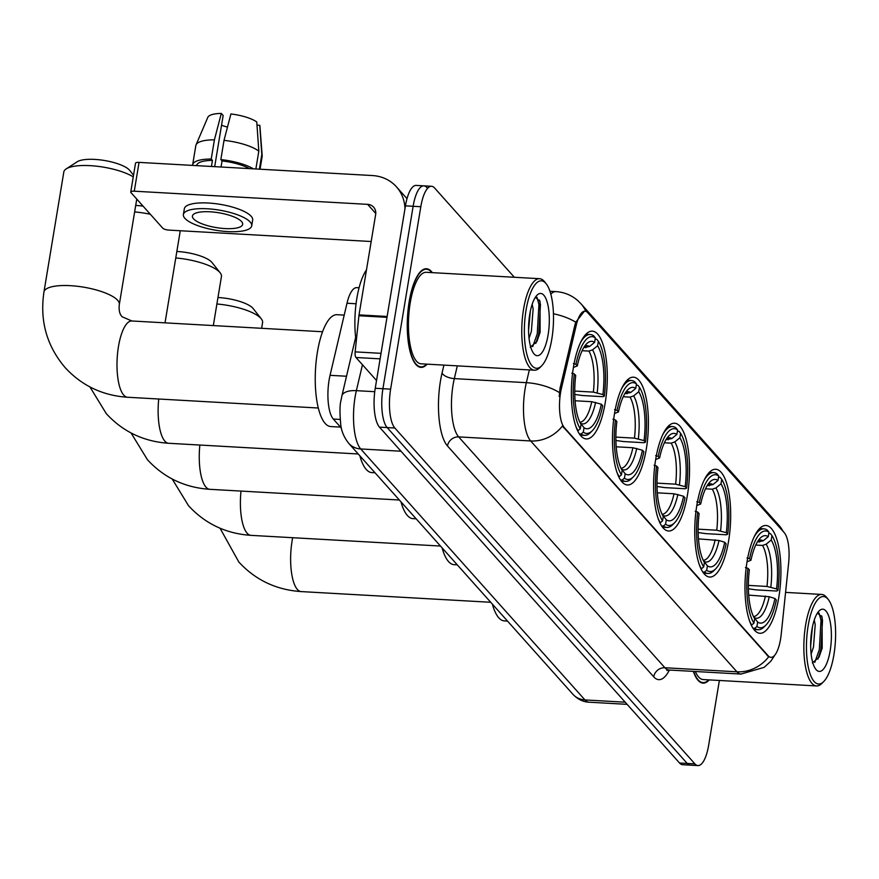 <?xml version="1.0" encoding="UTF-8"?>
<svg xmlns="http://www.w3.org/2000/svg" width="879" height="879" viewBox="0 0 879 879"><rect width="100%" height="100%" fill="white"/><g stroke="black" fill="none" stroke-linecap="round" stroke-linejoin="round"><path stroke-width="1.32" d="M605.213 402.824A53.982 17.756 93.2 0 0 592.369 331.152A53.982 17.756 93.2 0 0 573.438 367.257A53.982 17.756 93.2 0 0 586.282 438.94A53.982 17.756 93.2 0 0 605.213 402.824M728.603 540.937A53.982 17.756 93.2 0 0 715.748 469.254A53.982 17.756 93.2 0 0 696.827 505.37A53.982 17.756 93.2 0 0 709.672 577.042A53.982 17.756 93.2 0 0 728.603 540.937M687.466 494.899A53.982 17.756 93.2 0 0 674.622 423.217A53.982 17.756 93.2 0 0 655.69 459.332A53.982 17.756 93.2 0 0 668.545 531.004A53.982 17.756 93.2 0 0 687.466 494.899M646.34 448.861A53.982 17.756 93.2 0 0 633.495 377.179A53.982 17.756 93.2 0 0 614.564 413.295A53.982 17.756 93.2 0 0 627.408 484.977A53.982 17.756 93.2 0 0 646.34 448.861M778.838 597.171A53.982 17.756 93.2 0 0 765.994 525.488A53.982 17.756 93.2 0 0 747.062 561.604A53.982 17.756 93.2 0 0 759.917 633.276A53.982 17.756 93.2 0 0 778.838 597.171M780.596 638.956A27.502 9.043 93.2 0 0 781.211 634.319L788.639 562.967A27.502 9.043 93.2 0 0 784.222 532.63L587.776 312.748A27.502 9.043 93.2 0 0 585.029 311.21A27.502 9.043 93.2 0 0 576.25 325.252L561.428 388.309A27.502 9.043 93.2 0 0 564.362 427.655L768.202 655.822A27.502 9.043 93.2 0 0 770.949 657.349A27.502 9.043 93.2 0 0 780.596 638.956M341.404 428.095L333.306 419.041A30.556 10.054 -86.8 0 1 330.054 375.322L346.996 303.244A30.556 10.054 -86.8 0 1 356.742 287.653L359.082 287.785M432.325 272.644A49.4 16.251 93.2 0 0 426.48 268.743A49.4 16.251 93.2 0 0 409.164 301.794A49.4 16.251 93.2 0 0 420.92 367.378A49.4 16.251 93.2 0 0 427.172 364.159M775.893 653.569L770.817 661.239L764.192 667.326L740.997 674.072A40.742 13.394 -86.8 0 1 736.932 671.809A35.643 31.985 -41.8 0 0 768.675 656.833L562.439 425.985A35.643 31.985 138.2 0 1 530.685 440.961A40.742 13.394 -86.8 0 1 525.06 389.133A40.742 13.394 -86.8 0 1 526.345 382.673L529.345 369.927M426.886 187.546A30.556 10.054 93.2 0 0 423.843 185.843L416.163 185.414A30.556 10.054 93.2 0 0 405.45 205.851L375.245 388.276L382.925 388.705A30.556 10.054 93.2 0 0 387.156 427.579L687.224 763.444A30.556 10.054 93.2 0 0 690.279 765.148A30.556 10.054 93.2 0 1 687.224 763.444L387.156 427.579A30.556 10.054 93.2 0 1 382.925 388.705L413.13 206.29L382.925 388.705L390.617 389.144A30.556 10.054 93.2 0 0 394.836 428.007L694.904 763.873A30.556 10.054 93.2 0 0 697.959 765.576A30.556 10.054 93.2 0 0 708.672 745.139L719.374 680.467M423.843 185.843A30.556 10.054 93.2 0 0 413.13 206.29A30.556 10.054 93.2 0 1 423.843 185.843L431.523 186.282A30.556 10.054 93.2 0 0 420.81 206.719L390.617 389.144M559.242 396.572L560.033 388.232L574.866 325.164L575.789 322.197L584.414 311.177M693.366 671.391A49.4 16.251 93.2 0 0 703.002 683.115A49.4 16.251 93.2 0 0 709.254 679.896M514.347 277.27L434.578 187.985A30.556 10.054 93.2 0 0 431.523 186.282M375.245 388.276A30.556 10.054 93.2 0 0 379.475 427.139L679.544 763.016A30.556 10.054 93.2 0 0 682.587 764.719L697.959 765.576M808.131 625.87A43.796 14.405 93.2 0 0 809.273 671.237A43.796 14.405 93.2 0 0 823.722 681.566A43.796 14.405 93.2 0 0 833.918 654.723A43.796 14.405 93.2 0 0 828.348 599.588A43.796 14.405 93.2 0 0 808.131 625.87M828.348 599.588L826.765 597.588A45.829 15.075 93.2 0 0 821.689 594.435A45.829 15.075 93.2 0 0 805.614 625.09A45.829 15.075 93.2 0 0 816.525 685.95A45.829 15.075 93.2 0 0 821.92 683.379L823.722 681.566M695.333 671.501A45.829 15.075 93.2 0 0 703.2 679.555L816.525 685.95M693.63 671.402A48.883 16.075 93.2 0 0 703.035 682.609A48.883 16.075 93.2 0 0 708.793 679.874M814.251 620.036L815.218 624.606L813.471 647.076L811.13 654.086M812.416 626.969L810.647 645.944M830.194 650.57A31.172 10.251 93.2 0 0 829.391 618.311A31.172 10.251 93.2 0 0 819.129 610.905A31.172 10.251 93.2 0 0 811.855 630.034A31.172 10.251 93.2 0 0 815.833 669.293A31.172 10.251 93.2 0 0 830.194 650.57M812.35 662.975L819.03 657.162L822.184 648.098L822.118 617.091L817.437 613.059M819.041 613.015L821.008 620.255L819.338 649.592L814.778 662.392M821.546 615.772L822.535 620.343L820.865 649.68L817.899 659.107M757.379 541.947L763.159 540.838L768.246 536.695A43.796 14.405 93.2 0 0 760.258 538.113A43.796 14.405 93.2 0 0 750.941 560.253L749.556 558.703L747.029 557.912M768.773 533.487L770.378 533.575L771.971 535.608A48.477 15.943 93.2 0 1 777.937 590.468L776.553 588.908A43.796 14.405 93.2 0 0 771.246 540.058L766.158 544.2L762.532 545.43L755.753 545.046M748.37 585.392L766.982 586.447L776.553 588.908M492.361 604.104A56.014 18.426 93.2 0 0 504.348 620.904L507.524 621.079M777.937 590.468L776.618 591.029L756.072 589.875L748.392 588.765M749.468 620.728A50.521 16.613 93.2 0 0 751.688 624.98L753.929 623.156A48.477 15.943 93.2 0 1 747.963 568.306L745.447 567.515M749.556 558.703A48.477 15.943 93.2 0 1 768.982 532.256L767.378 530.213A50.521 16.613 93.2 0 0 763.873 528.839A50.521 16.613 93.2 0 0 754.204 536.783M747.963 568.306L749.358 569.856A43.796 14.405 93.2 0 0 754.665 618.706L753.929 623.156M768.982 532.256L768.246 536.695M771.246 540.058L771.971 535.608M750.941 560.253L747.04 561.78M765.939 625.068A48.477 15.943 93.2 0 1 756.929 626.507L754.687 628.331A50.521 16.613 93.2 0 0 758.192 629.716A50.521 16.613 93.2 0 0 764.137 626.881L765.939 625.068A48.477 15.943 93.2 0 0 776.344 600.071L774.959 598.511L769.235 596.731L748.699 595.105M754.687 628.331L752.984 628.232M756.929 626.507L757.665 622.068A43.796 14.405 93.2 0 0 774.959 598.511M753.764 617.124L757.665 622.068M217.97 297.509A28.007 8.263 9.4 0 1 252.888 308.232A28.007 8.263 9.4 0 1 253.174 308.584L261.294 318.846A38.193 11.262 -170.6 0 0 260.898 318.374A38.193 11.262 -170.6 0 0 216.893 303.991M707.134 485.713L712.924 484.604L718 480.461A43.796 14.405 93.2 0 0 710.012 481.879A43.796 14.405 93.2 0 0 700.706 504.019L699.31 502.469L696.794 501.678M718.539 477.253L720.132 477.341L721.736 479.374A48.477 15.943 93.2 0 1 727.691 534.234L726.307 532.674A43.796 14.405 93.2 0 0 721 483.824L715.913 487.966L712.287 489.185L705.507 488.812M698.124 529.158L716.748 530.213L726.307 532.674M442.115 547.87A56.014 18.426 93.2 0 0 454.113 564.67L457.278 564.845M727.691 534.234L726.384 534.795L705.826 533.641L698.157 532.531M699.223 564.494A50.521 16.613 93.2 0 0 701.453 568.746L703.683 566.922A48.477 15.943 93.2 0 1 697.728 512.061L695.201 511.281M699.31 502.469A48.477 15.943 93.2 0 1 718.736 476.022L717.132 473.979A50.521 16.613 93.2 0 0 713.638 472.605A50.521 16.613 93.2 0 0 703.958 480.549M697.728 512.061L699.113 513.622A43.796 14.405 93.2 0 0 704.42 562.472L703.683 566.922M718.736 476.022L718 480.461M721 483.824L721.736 479.374M700.706 504.019L696.794 505.546M715.693 568.834A48.477 15.943 93.2 0 1 706.683 570.273L704.442 572.097A50.521 16.613 93.2 0 0 707.947 573.482A50.521 16.613 93.2 0 0 713.902 570.647L715.693 568.834A48.477 15.943 93.2 0 0 726.109 543.837L724.725 542.277L718.989 540.497L698.464 538.871M704.442 572.097L702.739 571.998M706.683 570.273L707.419 565.834A43.796 14.405 93.2 0 0 724.725 542.277M703.53 560.89L707.419 565.834M261.623 328.306L262.568 322.582A38.193 11.262 -170.6 0 0 261.294 318.846M176.844 251.471A28.007 8.263 9.4 0 1 211.751 262.206A28.007 8.263 9.4 0 1 212.048 262.546L220.168 272.82A38.193 11.262 -170.6 0 0 219.772 272.347A38.193 11.262 -170.6 0 0 175.767 257.965M666.007 439.676L671.787 438.577L676.874 434.435A43.796 14.405 93.2 0 0 668.886 435.841A43.796 14.405 93.2 0 0 659.58 457.981L658.184 456.432L655.668 455.652M677.401 431.215L679.006 431.303L680.61 433.347A48.477 15.943 93.2 0 1 686.565 488.197L685.18 486.647A43.796 14.405 93.2 0 0 679.874 437.786L674.786 441.928L671.16 443.159L664.381 442.774M656.998 483.131L675.621 484.175L685.18 486.647M400.989 501.843A56.014 18.426 93.2 0 0 412.976 518.632L416.152 518.808M686.565 488.197L685.246 488.757L664.7 487.603L657.02 486.494M658.096 518.467A50.521 16.613 93.2 0 0 660.316 522.708L662.557 520.884A48.477 15.943 93.2 0 1 656.602 466.035L654.075 465.244M658.184 456.432A48.477 15.943 93.2 0 1 677.61 429.985L676.006 427.952A50.521 16.613 93.2 0 0 672.512 426.568A50.521 16.613 93.2 0 0 662.832 434.512M656.602 466.035L657.986 467.584A43.796 14.405 93.2 0 0 663.293 516.445L662.557 520.884M677.61 429.985L676.874 434.435M679.874 437.786L680.61 433.347M659.58 457.981L655.668 459.508M674.567 522.796A48.477 15.943 93.2 0 1 665.557 524.236L663.315 526.06A50.521 16.613 93.2 0 0 666.82 527.444A50.521 16.613 93.2 0 0 672.776 524.609L674.567 522.796A48.477 15.943 93.2 0 0 684.983 497.8L683.587 496.239L674.028 493.778L657.338 492.833M663.315 526.06L661.612 525.972M665.557 524.236L666.293 519.797A43.796 14.405 93.2 0 0 683.587 496.239M662.392 514.852L666.293 519.797M213.322 325.582L221.442 276.555A38.193 11.262 -170.6 0 0 220.168 272.82M135.707 205.433A28.007 8.263 9.4 0 1 143.079 206.147M150.342 214.278A38.193 11.262 -170.6 0 0 134.641 211.927M624.881 393.649L630.661 392.539L635.748 388.397A43.796 14.405 93.2 0 0 627.76 389.804A43.796 14.405 93.2 0 0 618.442 411.943L617.058 410.394L614.531 409.614M636.275 385.178L637.879 385.266L639.472 387.309A48.477 15.943 93.2 0 1 645.439 442.159L644.054 440.61A43.796 14.405 93.2 0 0 638.736 391.748L633.66 395.891L630.034 397.121L623.255 396.737M615.86 437.094L634.484 438.138L644.054 440.61M359.863 455.805A56.014 18.426 93.2 0 0 371.85 472.594L375.025 472.781M645.439 442.159L644.12 442.73L623.574 441.566L615.893 440.467M616.97 472.43A50.521 16.613 93.2 0 0 619.19 476.671L621.431 474.847A48.477 15.943 93.2 0 1 615.465 419.997L612.949 419.217M617.058 410.394A48.477 15.943 93.2 0 1 636.484 383.947L634.88 381.915A50.521 16.613 93.2 0 0 631.375 380.53A50.521 16.613 93.2 0 0 621.706 388.474M615.465 419.997L616.86 421.546A43.796 14.405 93.2 0 0 622.167 470.408L621.431 474.847M636.484 383.947L635.748 388.397M638.736 391.748L639.472 387.309M618.442 411.943L614.531 413.482M633.44 476.77A48.477 15.943 93.2 0 1 624.431 478.209L622.189 480.033A50.521 16.613 93.2 0 0 625.683 481.406A50.521 16.613 93.2 0 0 631.638 478.572L633.44 476.77A48.477 15.943 93.2 0 0 643.846 451.762L642.461 450.213L632.902 447.741L616.201 446.796M622.189 480.033L620.486 479.934M624.431 478.209L625.167 473.759A43.796 14.405 93.2 0 0 642.461 450.213M621.266 468.815L625.167 473.759M133.256 176.877A38.193 11.262 -170.6 0 0 97.591 166.307A38.193 11.262 -170.6 0 0 66.222 168.878L77.22 161.769A28.007 8.263 9.4 0 1 103.92 160.407A28.007 8.263 9.4 0 1 129.499 170.13A28.007 8.263 9.4 0 1 129.784 170.471L133.531 175.218M66.222 168.878A38.193 11.262 -170.6 0 0 63.815 172.009L43.95 292.015A38.193 11.262 9.4 0 1 76.858 286.224A38.193 11.262 9.4 0 1 117.643 300.288A38.193 11.262 9.4 0 1 119.313 304.497C118.676 310.155 119.621 314.242 122.159 316.781L131.861 320.978A38.193 12.559 -86.8 0 0 118.467 346.535A38.193 12.559 -86.8 0 0 123.752 395.121A38.193 12.559 -86.8 0 0 127.565 397.253C102.645 395.572 81.857 385.716 65.2 367.675C46.741 345.996 39.654 320.78 43.95 292.015M583.755 347.612L589.534 346.502L594.611 342.36A43.796 14.405 93.2 0 0 586.634 343.777A43.796 14.405 93.2 0 0 577.316 365.917L575.932 364.356L573.405 363.576M595.149 339.14L596.742 339.239L598.346 341.272A48.477 15.943 93.2 0 1 604.312 396.121L602.917 394.572A43.796 14.405 93.2 0 0 597.61 345.722L592.534 349.864L588.897 351.084L582.118 350.699M574.734 391.056L593.358 392.111L602.917 394.572M344.205 315.111L337.031 314.704A56.014 18.426 93.2 0 0 317.396 352.182A56.014 18.426 93.2 0 0 330.724 426.557L340.525 427.117M604.312 396.121L602.994 396.693L582.436 395.528L574.767 394.429M575.844 426.392A50.521 16.613 93.2 0 0 578.063 430.633L580.305 428.82A48.477 15.943 93.2 0 1 574.339 373.96L571.811 373.179M575.932 364.356A48.477 15.943 93.2 0 1 595.347 337.921L593.754 335.877A50.521 16.613 93.2 0 0 590.249 334.492A50.521 16.613 93.2 0 0 580.579 342.436M574.339 373.96L575.723 375.52A43.796 14.405 93.2 0 0 581.041 424.37L580.305 428.82M595.347 337.921L594.611 342.36M597.61 345.722L598.346 341.272M577.316 365.917L573.405 367.444M592.303 430.732A48.477 15.943 93.2 0 1 583.304 432.171L581.063 433.995A50.521 16.613 93.2 0 0 584.557 435.369A50.521 16.613 93.2 0 0 590.512 432.545L592.303 430.732A48.477 15.943 93.2 0 0 602.719 405.724L601.335 404.175L591.765 401.703L575.075 400.769M581.063 433.995L579.349 433.896M583.304 432.171L584.041 427.721A43.796 14.405 93.2 0 0 601.335 404.175M580.14 422.788L584.041 427.721M380.113 358.852L355.973 357.489L376.531 380.508M404.966 208.762A40.742 36.544 -41.8 0 0 396.429 186.809A40.742 36.544 -41.8 0 0 372.399 175.547L139.047 162.384L134.278 191.193L367.631 204.357A10.185 9.142 138.2 0 1 373.641 207.169A10.185 9.142 138.2 0 1 375.652 214.498L359.028 314.891L387.134 316.473M134.278 191.193A5.087 1.505 -170.6 0 0 130.751 192.04L135.52 163.23A5.087 1.505 9.4 0 1 139.047 162.384M130.751 192.04A5.087 1.505 -170.6 0 0 130.971 192.6L162.747 228.166A5.087 1.505 -170.6 0 0 169.054 230.111L371.18 241.516M355.973 357.489A5.087 1.67 -86.8 0 1 355.149 351.875L358.907 315.748A5.087 1.67 -86.8 0 1 359.028 314.891M193.534 218.827A25.458 7.515 -170.6 0 0 220.728 228.21A25.458 7.515 -170.6 0 0 242.67 224.343A25.458 7.515 -170.6 0 0 241.549 221.541A25.458 7.515 -170.6 0 0 214.366 212.158A25.458 7.515 -170.6 0 0 192.424 216.025A25.458 7.515 -170.6 0 0 193.534 218.827M221.541 125.236A20.371 6.01 -170.6 0 0 227.485 127.081M249.383 168.614A29.534 8.713 -170.6 0 0 222.046 160.945L220.838 159.582L224.013 140.376L230.913 113.962A26.48 7.812 -170.6 0 1 256.767 121.95L258.822 151.144L255.866 168.977M221.047 167.01L222.046 160.945M214.685 166.658L223.156 115.479L221.31 113.424L214.41 139.838L211.235 159.044L212.443 160.407L211.443 166.472M212.443 160.407A29.534 8.713 -170.6 0 0 196.676 165.428L196.643 165.637M251.713 225.837L252.669 220.08A34.633 10.218 -170.6 0 0 251.152 216.267A34.633 10.218 -170.6 0 0 214.168 203.51A34.633 10.218 -170.6 0 0 184.337 208.762L183.381 214.531A34.633 10.218 -170.6 0 0 184.898 218.344A34.633 10.218 -170.6 0 0 221.871 231.089A34.633 10.218 -170.6 0 0 251.713 225.837A34.633 10.218 -170.6 0 0 250.196 222.024A34.633 10.218 -170.6 0 0 213.212 209.268A34.633 10.218 -170.6 0 0 183.381 214.531M253.405 168.834A33.611 9.911 -170.6 0 0 220.838 159.582M211.235 159.044A33.611 9.911 -170.6 0 0 192.655 164.769A33.611 9.911 -170.6 0 0 192.622 165.406M259.382 169.175L261.81 154.495L259.755 125.312L256.987 125.159M260.052 169.218L262.151 156.539A33.611 9.911 -170.6 0 0 262.184 155.825A33.611 9.911 -170.6 0 0 261.81 154.495M258.822 151.144A33.611 9.911 -170.6 0 0 224.013 140.376M214.41 139.838A33.611 9.911 -170.6 0 0 196.039 144.87A33.611 9.911 -170.6 0 0 195.83 145.562L192.655 164.769M262.184 155.825L259.909 126.005A26.48 7.812 -170.6 0 0 259.755 125.312M221.31 113.424A26.48 7.812 -170.6 0 0 207.796 117.379L196.039 144.87M526.049 310.133A43.796 14.405 93.2 0 0 527.191 355.501A43.796 14.405 93.2 0 0 541.629 365.84A43.796 14.405 93.2 0 0 551.825 338.986A43.796 14.405 93.2 0 0 546.255 283.851A43.796 14.405 93.2 0 0 526.049 310.133M546.255 283.851L544.672 281.851A45.829 15.075 93.2 0 0 539.596 278.698A45.829 15.075 93.2 0 0 523.532 309.353A45.829 15.075 93.2 0 0 534.432 370.213A45.829 15.075 93.2 0 0 539.838 367.642L541.629 365.84M539.596 278.698L426.282 272.303A45.829 15.075 93.2 0 0 410.207 302.958A45.829 15.075 93.2 0 0 421.118 363.818L534.432 370.213M431.864 272.622A48.883 16.075 93.2 0 0 426.447 269.249A48.883 16.075 93.2 0 0 409.306 301.958A48.883 16.075 93.2 0 0 420.942 366.873A48.883 16.075 93.2 0 0 426.7 364.137M366.477 269.864A50.927 16.745 93.2 0 0 356.852 298.355A50.927 16.745 93.2 0 0 356.204 341.733M532.169 304.299L533.135 308.87L531.377 331.339L529.037 338.349M530.334 311.232L528.565 330.207M548.111 334.833A31.172 10.251 93.2 0 0 547.309 302.574A31.172 10.251 93.2 0 0 537.047 295.168A31.172 10.251 93.2 0 0 529.762 314.297A31.172 10.251 93.2 0 0 533.751 353.556A31.172 10.251 93.2 0 0 548.111 334.833M530.268 347.249L536.937 341.426L540.102 332.361L540.025 301.354L535.344 297.322M536.959 297.278L538.926 304.519L537.256 333.855L532.696 346.656M539.464 300.036L540.453 304.606L538.772 333.943L535.816 343.381M576.25 325.252L574.866 325.164M561.428 388.309L560.033 388.232M564.362 427.655L563.417 427.612M768.202 655.822L767.268 655.767M356.072 303.76L346.996 303.244M346.524 376.245L330.054 375.322M340.129 419.426L333.306 419.041M669.402 670.04A50.927 16.745 -86.8 0 1 653.712 676.808L447.477 445.961A10.185 9.142 138.2 0 1 458.662 436.896L664.909 667.743A40.742 13.394 93.2 0 0 668.974 670.018L666.842 670.457L667.579 669.71M447.477 445.961A50.927 16.745 -86.8 0 1 440.434 381.178A50.927 16.745 -86.8 0 1 442.038 373.092L443.917 365.104M559.418 392.561A35.643 15.91 -166.8 0 0 526.345 382.673L454.322 378.607A40.742 13.394 93.2 0 0 453.037 385.068A40.742 13.394 93.2 0 0 458.662 436.896L530.685 440.961L736.932 671.809L664.909 667.743A10.185 9.142 138.2 0 0 653.712 676.808M585.864 311.375A35.643 31.985 -41.8 0 0 580.942 303.727L577.745 300.563C571.471 295.146 564.175 292.158 555.869 291.608L549.968 291.279M580.942 303.727L778.948 525.345A35.643 31.985 138.2 0 1 783.068 531.334M575.789 322.197A35.643 15.91 -166.8 0 0 553.462 313.781M550.825 294.135A40.742 13.394 -86.8 0 1 555.869 291.608M394.836 428.007L379.475 427.139M694.904 763.873L679.544 763.016M420.81 206.719L405.45 205.851M457.311 365.862L454.322 378.607A10.185 4.549 13.2 0 1 442.038 373.092M362.456 364.752L356.369 390.661A40.742 13.394 93.2 0 0 355.083 397.121A40.742 13.394 93.2 0 0 360.709 448.949L584.942 699.926A40.742 13.394 93.2 0 0 589.007 702.2C583.041 701.914 577.679 699.288 572.932 694.3L348.699 443.313A20.371 18.272 138.2 0 0 360.709 448.949L400.978 451.224M625.211 702.2L584.942 699.926A20.371 18.272 138.2 0 1 572.932 694.3M374.751 391.693L356.369 390.661A20.371 9.087 -166.8 0 0 341.887 395.935L355.643 337.426M490.724 602.28L301.189 591.589A38.193 12.559 -86.8 0 1 297.377 589.457A38.193 12.559 -86.8 0 1 292.103 540.871A38.193 12.559 -86.8 0 1 292.674 537.706M759.533 542.068A37.687 12.394 93.2 0 0 757.731 541.365M766.982 586.447A37.687 12.394 93.2 0 0 762.532 545.43M763.159 540.838A39.181 12.888 93.2 0 0 758.192 540.662M770.828 587.139A39.181 12.888 93.2 0 0 766.158 544.2M754.039 617.432A39.181 12.888 93.2 0 0 769.235 596.731M753.49 616.575A37.687 12.394 93.2 0 0 765.4 596.05M440.478 546.046L250.944 535.355A38.193 12.559 -86.8 0 1 247.142 533.223A38.193 12.559 -86.8 0 1 241 491.075M709.287 485.834A37.687 12.394 93.2 0 0 707.496 485.131M716.748 530.213A37.687 12.394 93.2 0 0 712.287 489.185M712.924 484.604A39.181 12.888 93.2 0 0 707.958 484.428M720.582 530.894A39.181 12.888 93.2 0 0 715.913 487.966M703.793 561.198A39.181 12.888 93.2 0 0 718.989 540.497M703.255 560.341A37.687 12.394 93.2 0 0 715.154 539.816M399.352 500.008L209.817 489.317A38.193 12.559 -86.8 0 1 206.016 487.186A38.193 12.559 -86.8 0 1 199.863 445.038M668.161 439.797A37.687 12.394 93.2 0 0 666.37 439.093M675.621 484.175A37.687 12.394 93.2 0 0 671.16 443.159M671.787 438.577A39.181 12.888 93.2 0 0 666.82 438.39M679.456 484.867A39.181 12.888 93.2 0 0 674.786 441.928M662.667 515.16A39.181 12.888 93.2 0 0 677.863 494.47M662.118 514.303A37.687 12.394 93.2 0 0 674.028 493.778M358.225 453.982L168.691 443.28A38.193 12.559 -86.8 0 1 164.878 441.159A38.193 12.559 -86.8 0 1 158.736 399.011M627.035 393.77A37.687 12.394 93.2 0 0 625.233 393.056M634.484 438.138A37.687 12.394 93.2 0 0 630.034 397.121M630.661 392.539A39.181 12.888 93.2 0 0 625.694 392.364M638.33 438.83A39.181 12.888 93.2 0 0 633.66 395.891M621.53 469.133A39.181 12.888 93.2 0 0 636.737 448.433M620.992 468.265A37.687 12.394 93.2 0 0 632.902 447.741M585.897 347.732A37.687 12.394 93.2 0 0 584.106 347.029M593.358 392.111A37.687 12.394 93.2 0 0 588.897 351.084M589.534 346.502A39.181 12.888 93.2 0 0 584.568 346.326M597.193 392.792A39.181 12.888 93.2 0 0 592.534 349.864M580.404 423.096A39.181 12.888 93.2 0 0 595.61 402.395M579.865 422.239A37.687 12.394 93.2 0 0 591.765 401.703M367.631 204.357L375.762 213.454M386.991 317.33L358.907 315.748M355.149 351.875L381.036 353.336M778.948 525.345L783.738 532.092M740.997 674.072L668.974 670.018M348.699 443.313C344.128 437.5 341.491 431.358 340.777 424.887C339.668 412.899 339.733 404.779 340.975 400.505L341.887 395.935M589.007 702.2L627.134 704.343M700.706 682.478L703.035 682.609M785.573 592.391L821.689 594.435M301.189 591.589C276.27 589.908 255.481 580.052 238.824 562.011L220.047 528.224M759.555 528.598L763.873 528.839M753.863 629.474L758.192 629.716M250.944 535.355C226.035 533.674 205.246 523.818 188.578 505.777L172.207 479.022M709.309 472.364L713.638 472.605M703.618 573.229L707.947 573.482M209.817 489.317C184.909 487.647 164.109 477.78 147.452 459.739L131.07 432.984M668.183 426.326L672.512 426.568M662.491 527.202L666.82 527.444M168.691 443.28C143.771 441.61 122.983 431.743 106.326 413.701L89.944 386.947M627.057 380.288L631.375 380.53M621.365 481.165L625.683 481.406M165.021 322.857L180.272 230.748M318.275 408.01L127.565 397.253M585.919 334.251L590.249 334.492M580.239 435.127L584.557 435.369M119.313 304.497L136.761 199.083M322.571 331.746L131.861 320.978M396.429 186.809L407.01 198.665M418.624 366.741L420.942 366.873M424.128 269.117L426.447 269.249"/></g></svg>
